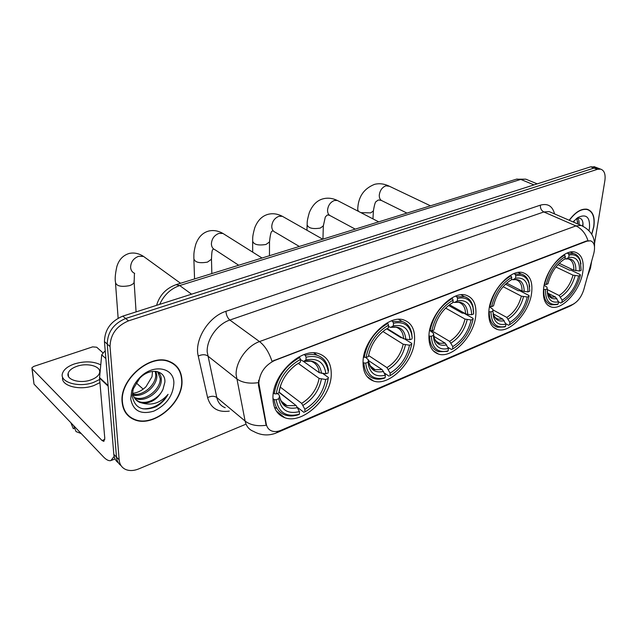 <?xml version="1.0" encoding="UTF-8"?>
<svg xmlns="http://www.w3.org/2000/svg" width="637" height="637" viewBox="0 0 637 637"><rect width="100%" height="100%" fill="white"/><g stroke="black" fill="none" stroke-linecap="round" stroke-linejoin="round"><path stroke-width="0.96" d="M543.672 287.916C542.501 298.514 545.009 304.868 551.196 306.986C562.224 310.633 580.267 290.44 582.799 271.975C584.264 261.019 581.732 254.41 575.203 252.148C564.31 248.526 545.805 269.332 543.672 287.916M363.05 361.474C362.819 371.873 366.331 378.394 373.585 381.022C389.016 386.77 413.548 362.127 414.552 340.5C415.133 329.584 411.534 322.736 403.739 319.941C388.61 314.304 363.393 339.68 363.05 361.474M428.988 334.616C428.414 345.15 431.583 351.632 438.487 354.068C452.206 358.957 474.143 336.01 475.783 315.562C476.699 304.582 473.466 297.79 466.101 295.202C452.612 290.376 430.079 314.017 428.988 334.616M488.937 310.203C488.046 320.793 490.88 327.219 497.417 329.488C509.696 333.692 529.506 312.21 531.64 292.813C532.851 281.825 529.976 275.112 523.033 272.7C510.946 268.535 490.609 290.671 488.937 310.203M272.962 398.165C273.209 408.293 277.143 414.798 284.763 417.689C302.71 424.799 331.28 397.711 331.248 374.429C331.375 363.703 327.307 356.808 319.033 353.75C301.508 346.799 272.095 374.683 272.962 398.165M258.805 383.004L266.234 423.955C266.975 427.546 268.87 429.903 271.911 431.034C274.658 431.942 277.724 431.679 281.132 430.238L572.639 304.478C577.767 301.803 581.485 296.874 583.787 289.684L593.78 253.486C595.428 246.511 594.337 242.283 590.507 240.81L586.868 241.176L274.666 360.478C265.064 365.168 259.777 372.677 258.805 383.004M122.129 402.17C123.013 410.738 127.026 416.542 134.184 419.6C153.445 428.311 183.958 402.433 181.943 379.923C181.346 370.79 177.126 364.627 169.283 361.418C150.491 353.025 119.278 379.493 122.129 402.17M126.867 414.368L128.3 415.372M591.789 234.336L593.827 226.732C595.117 217.082 592.936 211.269 587.298 209.294C581.422 208.307 575.394 211.962 569.199 220.251M278.942 431.026L276.012 433.088C268.32 436.003 260.812 435.429 253.478 431.36C249.051 429.672 246.264 426.249 245.118 421.065L236.12 374.667C235.634 361.872 246.989 345.835 259.506 341.583C264.896 345.772 269.061 352.349 271.991 361.306L586.43 240.977L590.507 240.81M587.927 240.611C585.682 233.556 581.677 228.651 575.928 225.912L259.506 341.583L229.853 320.045C217.528 323.978 206.523 339.417 207.192 351.942L216.779 397.488L245.118 421.065C250.341 425.086 257.356 426.487 266.178 425.269L258.463 385.274L258.646 380.257M598.454 168.311L594.018 168.072L125.648 318.484C113.681 323.548 107.542 332.068 107.239 344.06L116.475 457.095C116.826 460.814 118.347 463.656 121.038 465.615C118.347 463.656 116.826 460.814 116.475 457.095L107.239 344.06C107.542 332.068 113.681 323.548 125.648 318.484L594.018 168.072L598.454 168.311M130.999 417.546L129.351 416.789M594.552 243.493L604.871 180.661C605.723 174.22 604.298 170.374 600.595 169.124L597.355 169.338L128.523 320.857C116.531 325.961 110.368 334.521 110.042 346.536L119.151 459.85C119.629 464.524 121.826 467.749 125.752 469.517C129.606 471.054 133.969 470.839 138.842 468.864L245.237 424.473M587.362 276.761L590.491 268.161L591.622 261.321M587.067 209.477L586.669 209.167M174.57 364.818L173.423 363.528M595.133 167.053L590.69 166.806L122.798 316.127C110.862 321.152 104.747 329.64 104.452 341.591L113.816 454.364C114.174 458.075 115.695 460.909 118.378 462.868M173.208 363.799L171.95 362.628M181.649 380.034C181.059 370.997 176.879 364.897 169.116 361.728C150.515 353.416 119.637 379.612 122.447 402.058C123.323 410.531 127.296 416.279 134.383 419.305C153.445 427.929 183.639 402.313 181.649 380.034M152.474 371.992L152.004 376.698L145.961 386.778C142.043 390.529 137.68 392.703 132.862 393.316M155.977 371.339L156.853 375.607C157.403 385.735 143.691 397.759 133.252 395.075M155.213 371.275L155.754 374.652C156.232 384.43 143.516 396.174 133.037 394.239M157.435 371.61C159.959 373.417 161.241 376.037 161.288 379.453C161.981 390.608 145.499 403.309 135.331 398.356L134.542 397.99M157.665 371.761L160.174 378.489C160.874 389.629 144.408 402.313 134.248 397.361L134.16 397.321M163.008 389.279L164.887 382.128C165.692 370.017 149.783 367.39 139.734 378.243L133.205 388.984L132.257 395.983C134.741 408.182 142.64 411.781 155.961 406.78C161.185 403.786 165.222 399.63 168.072 394.319C160.803 402.664 152.45 405.65 142.999 403.269C151.845 403.125 158.517 398.459 163.008 389.279C159.051 398.579 146.391 404.965 138.595 401.382L135.92 399.781M142.999 403.269L139.694 402.393C135.673 400.522 133.372 397.305 132.791 392.718M130.728 398.977C133.093 410.841 140.793 414.902 153.804 411.144C166.488 404.989 173.176 395.585 173.885 382.925C173.917 367.199 152.848 363.528 139.567 377.829C135.8 381.73 133.181 386.07 131.708 390.847L130.728 398.977M125.808 412.991L127.129 414.122M168.072 394.319C161.766 404.153 153.374 408.994 142.903 408.835M105.24 351.059L104.691 351.242L105.296 351.791M114.142 456.426L110.862 460.607C108.784 461.077 106.339 459.85 103.52 456.936L34.016 384.119L31.961 368.505M102.692 352.627L96.697 347.221L92.644 346.87L33.713 366.426L31.882 367.844L32.129 368.712L102.055 440.517L103.847 441.385L104.779 438.248L99.523 378.06L101.721 354.825L104.691 351.242M136.111 382.781L143.166 389.143M76.87 366.323C72.069 368.035 69.17 370.336 68.175 373.218C65.738 379.716 80.19 383.992 91.043 379.867C95.733 378.123 98.552 375.854 99.491 373.059C101.832 366.514 87.651 362.365 76.87 366.323M62.665 377.231C60.539 385.767 79.736 390.967 93.942 385.52L99.921 382.614M100.75 364.858C93.384 361.227 84.594 360.924 74.386 363.942C67.825 366.267 63.867 369.404 62.498 373.346C59.153 382.176 78.884 388.021 93.655 382.367L99.651 379.477M81.225 433.582L76.05 431.583L73.574 425.564M73.016 427.992L73.311 428.693L74.656 428.191M70.826 422.681L73.311 428.693M591.701 234.177L593.668 226.788C594.942 217.241 592.784 211.492 587.203 209.533C581.414 208.562 575.458 212.153 569.343 220.314M574.088 220.752L574.001 222.329M577.297 218.284C578.77 219.351 579.351 221.429 579.057 224.511M576.78 218.451L577.791 223.961M589.002 230.602L589.456 228.357C590.22 217.106 586.319 213.514 577.751 217.591L573.061 221.923M582.927 226.127C583.341 219.582 581.143 217.09 576.334 218.642M583.006 222.926L582.616 225.96M577.855 221.827L577.544 223.858M322.832 373.521L328.373 377.47L328.151 378.497C325.881 391.628 319.002 402.242 307.512 410.324L304.836 411.9L304.892 409.296C316.326 402.297 323.262 392.368 325.698 379.501L319.105 378.402L298.387 363.496M280.208 387.049L301.651 403.364L304.892 409.296M276.179 399.765L274.213 399.598C275.176 407.561 278.823 412.704 285.145 415.037C289.182 416.375 293.665 416.264 298.578 414.703L299.414 414.209C286.316 417.498 278.568 412.688 276.179 399.765L278.807 398.69C280.989 410.069 287.876 414.376 299.462 411.598L296.229 405.642L278.918 392.352M277.278 393.483L278.918 394.741L279.547 396.134L278.807 398.69M294.764 404.519L278.966 391.994M316.278 355L314.598 352.938M274.483 407.369L276.506 408.229M328.254 371.705L328.469 370.527C327.474 362.644 323.715 357.556 317.186 355.255C313.603 354.14 309.622 354.188 305.234 355.382L306.055 357.174C318.771 354.634 326.168 359.483 328.254 371.705L328.469 370.527M304.112 354.594L305.234 355.382M304.836 411.9L306.134 411.168M327.529 381.969L328.373 377.47M303.992 412.394L297.614 407.497M274.213 399.598L272.962 398.627M328.35 372.78L325.889 373.784C324.265 362.365 317.632 357.747 305.991 359.929L306.055 357.174M325.698 379.501L328.151 378.497M299.462 411.598L299.414 414.209M305.991 359.929L303.562 361.442L300.473 359.626M303.515 361.442L319.272 372.685L325.889 373.784M273.377 393.061L274.244 393.738L276.219 393.913C278.791 378.697 286.881 367.175 300.481 359.34L299.661 357.54C285.368 365.71 276.896 377.773 274.244 393.738M299.661 357.54L298.857 356.967M300.481 359.34L300.425 362.103L296.022 364.802C286.347 372.271 280.622 381.619 278.855 392.838L276.219 393.913M298.466 363.44L300.425 362.103M278.855 392.838L281.028 384.286M405.156 339.298L411.765 343.399L411.685 344.314C409.034 357.19 402.377 367.302 391.715 374.636L389.979 375.647L390.147 373.147C400.37 366.793 406.828 357.476 409.511 345.206L403.197 344.211L382.877 331.487M368.56 355.494L386.954 367.629L390.147 373.147M365.749 363.114L363.886 362.955C364.428 371.212 367.724 376.403 373.784 378.529C376.953 379.501 380.448 379.397 384.27 378.211L385.178 377.685C373.688 380.424 367.215 375.567 365.749 363.114L368.067 362.166L368.29 364.356C370.368 373.8 376.053 377.407 385.345 375.185L382.152 369.643L368.473 360.55M365.909 357.492L368.425 359.953L368.067 362.166M386.723 328.867L400.992 337.721L401.923 337.69M411.653 334.385L412.195 337.928L411.717 333.175C410.395 326.996 407.154 323.078 401.979 321.414L392.703 321.558L393.499 323.238C403.253 321.223 409.304 324.934 411.653 334.385L411.717 333.175M391.532 320.849L392.703 321.558M389.064 376.164L384.318 373.003M363.886 362.955L363.01 362.365M412.107 338.836L409.925 339.72C409.026 328.732 403.492 324.114 393.316 325.865L393.499 323.238M409.511 345.206L411.685 344.314M385.345 375.185L385.178 377.685M393.316 325.865L390.648 327.426L388.49 326.455M387.2 328.557L403.603 338.733L409.925 339.72M363.576 356.943L366.052 357.5C368.966 343.024 376.475 332.235 388.578 325.141L387.782 323.461C375.066 330.858 367.199 342.149 364.189 357.349M387.782 323.461L387.001 322.983M388.578 325.141L388.403 327.784L385.417 329.576C376.228 336.376 370.551 345.373 368.377 356.561L366.052 357.5M386.277 329.162L388.403 327.784M368.377 356.561L368.457 356.083M448.575 305.449L462.271 313.149L463.847 313.173L473.076 318.349L473.084 319.185C470.186 331.813 463.744 341.52 453.759 348.304L452.541 349.012L452.78 346.592C462.159 340.684 468.267 331.821 471.109 319.997L465.01 319.073L445.605 308.085M431.91 330.81L449.634 341.368L452.78 346.592M431.337 336.272L429.561 336.129C429.776 344.537 432.778 349.721 438.582 351.696L447.222 351.401L448.177 350.868C437.81 353.224 432.197 348.359 431.337 336.272L433.447 335.412L433.908 339.712C436.019 347.364 440.852 350.27 448.408 348.447L445.263 343.2L433.845 336.352M430.206 330.722L433.558 333.39L433.447 335.412M473.657 312.456L472.949 306.262C471.563 301.15 468.721 297.941 464.397 296.643L456.777 296.778L457.549 298.371C465.528 296.699 470.671 299.732 472.98 307.472L472.949 306.262M455.598 296.125L456.777 296.778M452.541 349.012L452.135 349.235M451.585 349.538L447.859 347.3M429.561 336.129L428.908 335.731M449.483 304.757L465.559 313.786L467.733 314.383L471.675 314.702L473.657 313.898L472.98 307.472M471.675 314.702C471.245 304.04 466.459 299.446 457.302 300.911L457.549 298.371M471.109 319.997L473.084 319.185M448.408 348.447L448.177 350.868M457.302 300.911L454.484 302.495L452.907 301.954M429.585 330.444L431.814 330.85C434.936 316.923 442.03 306.676 453.09 300.099L452.31 298.506C440.693 305.354 433.264 316.087 430.031 330.707M452.31 298.506L451.561 298.092M453.09 300.099L452.843 302.647L450.63 303.96C441.927 310.259 436.353 318.938 433.924 329.998L431.814 330.85M450.048 304.351L452.843 302.647M505.499 284.166L518.215 290.711L519.72 290.735L528.997 295.496L529.092 296.269C526.003 308.611 519.776 317.935 510.428 324.233L509.592 324.719L509.887 322.378C518.526 316.868 524.323 308.412 527.277 297.009L521.385 296.157L503.095 286.682M492.847 309.837L506.797 317.425L509.887 322.378M490.984 311.859L489.28 311.724C489.2 320.228 491.915 325.396 497.433 327.219L504.615 326.956L505.603 326.415C496.207 328.445 491.334 323.596 490.984 311.859L492.903 311.079L493.54 316.931C495.546 323.206 499.663 325.579 505.897 324.074L502.8 319.097L493.309 313.906M489.471 306.835L492.815 309.232L492.903 311.079M529.689 286.849L528.861 282.072C527.516 277.796 525.023 275.144 521.377 274.109L515.07 274.236L515.819 275.749C522.42 274.364 526.807 276.872 528.981 283.266L528.861 282.072M513.884 273.639L515.07 274.236M509.592 324.719L508.605 325.26L505.698 323.66M489.28 311.724L488.81 311.469M506.646 283.131L522.061 291.037L527.969 291.881L529.785 291.149L528.981 283.266M527.969 291.881C527.946 281.546 523.789 276.984 515.508 278.202L515.819 275.749M527.277 297.009L529.092 296.269M505.897 324.074L505.603 326.415M515.508 278.202L513.199 279.595L511.471 279.555M489.582 306.325L491.597 306.62C494.877 293.211 501.598 283.449 511.75 277.326L511.001 275.813C500.332 282.183 493.293 292.415 489.885 306.485M511.001 275.813L510.285 275.455M511.75 277.326L511.447 279.786L509.799 280.758C501.582 286.602 496.159 294.971 493.524 305.848L491.597 306.62M509.305 281.084L511.447 279.786M557.901 264.642L569.486 270.144L570.935 270.168L580.219 274.571L580.379 275.28C577.138 287.335 571.142 296.293 562.383 302.153L561.826 302.479L562.176 300.21C570.163 295.05 575.673 286.969 578.722 275.956L573.013 275.16L555.918 266.999M547.191 289.517L559.135 295.496L562.176 300.21M545.463 289.564L543.823 289.437C543.472 297.989 545.909 303.116 551.14 304.812L557.16 304.582L558.171 304.032C549.62 305.784 545.383 300.967 545.463 289.564L547.215 288.848L547.939 295.855C549.795 301.046 553.314 303.013 558.514 301.763L555.472 297.033L547.326 292.932M544.141 285.241L546.96 287.152L547.215 288.848M580.96 263.909L580.132 260.175C578.866 256.576 576.684 254.362 573.587 253.526L568.323 253.645L569.056 255.087C574.574 253.932 578.324 256.018 580.315 261.361L580.132 260.175M567.137 253.096L568.323 253.645M561.826 302.479L560.815 303.021L558.498 301.85M559.182 263.296L573.794 270.207L579.511 270.996L581.167 270.319L580.315 261.361M579.511 270.996C579.813 260.963 576.214 256.448 568.698 257.459L569.056 255.087M578.722 275.956L580.379 275.28M558.514 301.763L558.171 304.032M568.698 257.459L566.325 258.853L564.876 258.964M544.356 284.277L546.188 284.5C549.588 271.569 555.974 262.245 565.33 256.528L564.597 255.087C554.763 261.035 548.075 270.797 544.547 284.373M564.597 255.087L563.92 254.768M565.33 256.528L564.971 258.909L563.745 259.625C556.013 265.064 550.75 273.122 547.947 283.784L546.188 284.5M563.586 259.729L564.971 258.909M259.06 385.735L258.463 385.274M266.234 423.955L265.645 423.478M586.868 241.176L586.43 240.977M274.666 360.478L274.252 360.176M540.359 205.162C540.2 208.299 541.354 210.568 543.839 211.962L229.853 320.045C227.544 318.006 226.239 315.1 225.936 311.31L540.359 205.162C547.78 203.131 552.51 206.046 554.556 213.921M551.252 212.495L549.15 211.588L543.839 211.962L575.928 225.912L581.207 225.442L583.333 226.374M258.311 382.654C249.171 383.944 241.909 382.63 236.542 378.704L207.67 355.892C205.074 354.299 201.929 354.355 198.242 356.059C194.03 340.102 208.594 316.597 225.936 311.31M572.392 304.59L568.984 306.572L277.127 432.611M229.272 411.128C217.902 412.633 210.68 408.126 207.606 397.599L198.242 356.059M597.355 169.338L590.69 166.806M128.523 320.857L122.798 316.127M110.042 346.536L104.452 341.591M119.151 459.85L113.816 454.364M207.606 397.599C211.181 395.88 214.239 395.84 216.779 397.488C217.989 402.584 220.8 406 225.219 407.744M527.802 179.976L525.804 179.156L520.763 179.411L179.714 285.551C170.7 288.696 164.028 294.963 159.688 304.351M191.546 294.183L179.714 285.551L175.995 284.683M156.583 305.346C159.584 295.138 166.177 288.211 176.353 284.572L516.774 179.069L520.763 179.411L533.997 184.897M537.23 183.87L525.804 179.156L516.288 179.22M104.802 439.442L102.055 440.517M108.155 386.189L99.523 378.06M32.129 368.712L34.016 384.119M99.531 377.526L108.107 385.592M105.861 358.583L101.721 354.825M134.678 273.361C132.241 272.302 130.88 270.319 130.601 267.421C130.784 262.022 133.459 258.311 138.643 256.297L143.524 256.416L146.144 258.311M134.041 280.845L134.136 282.263C133.643 283.68 132.034 284.819 129.335 285.679C120.831 287.215 116.197 286.021 115.432 282.103C114.851 278.56 115.337 273.353 116.882 266.481C118.96 259.673 123.06 255.326 129.176 253.454C133.985 252.379 138.77 253.367 143.524 256.416L180.558 283.266M301.651 403.364C311.159 397.448 316.971 389.127 319.105 378.402M280.224 399.399C281.697 402.488 283.975 404.575 287.04 405.65L296.229 405.642M321.542 373.417C319.989 363.528 314.145 359.475 304.024 361.275M303.085 405.299C313.062 399.112 319.153 390.393 321.367 379.134M279.532 396.198C281.522 406.048 287.566 409.846 297.654 407.584M319.272 372.685C318.556 366.745 315.753 362.915 310.872 361.171L303.865 361.362M296.022 364.802L294.644 365.837M238.7 265.247L215.202 249.879C212.83 248.908 211.564 246.933 211.388 243.947C211.739 238.771 214.255 235.252 218.953 233.405L222.934 233.445L224.949 234.719M211.452 258.128L211.476 259.251L207.447 262.118C199.285 263.503 194.755 262.333 193.855 258.598C193.998 254.959 193.298 253.518 195.766 244.297C198.425 237.036 202.765 232.616 208.793 231.024C213.483 229.949 218.196 230.761 222.934 233.445L262.038 258.017M386.954 367.629C395.458 362.246 400.872 354.435 403.197 344.211M368.138 361.712L368.465 362.827M369.627 365.343L375.05 369.675L382.152 369.643M405.817 339.386C404.901 329.862 400.02 325.818 391.182 327.243M388.395 369.412C397.321 363.783 402.99 355.605 405.411 344.872M368.425 359.953L368.6 361.625C370.416 369.97 375.408 373.242 383.585 371.435M403.603 338.733C403.189 332.618 400.665 328.764 396.015 327.179L390.983 327.346M299.326 246.455L275.327 232.306C273.034 231.398 271.84 229.431 271.752 226.406C272.214 221.397 274.611 218.021 278.958 216.293L282.358 216.301L283.983 217.225M269.507 241.041L269.507 241.964L265.995 244.457C258.096 245.731 253.637 244.584 252.626 241.001C252.905 238.047 252.013 237.681 254.736 227.815C257.667 220.33 262.205 215.808 268.368 214.247C272.986 213.172 277.652 213.857 282.358 216.301L322.736 239.201M449.634 341.368C457.438 336.36 462.566 328.931 465.01 319.073M433.518 337.077L433.94 338.159M435.819 341.01L439.466 343.239L445.263 343.2M467.733 314.383C467.247 305.147 463.019 301.118 455.057 302.296M451.076 343.04C459.261 337.809 464.628 330.022 467.176 319.686M433.558 333.39L433.964 336.965C435.812 343.725 440.056 346.361 446.696 344.88M465.559 313.786C465.384 307.575 463.083 303.738 458.664 302.272L454.834 302.408M355.239 229.129L330.882 216.031C328.668 215.187 327.553 213.244 327.545 210.194C328.103 205.345 330.396 202.104 334.433 200.48L337.355 200.464L338.661 201.141M323.349 225.156L323.325 225.92L320.252 228.094C312.6 229.264 308.212 228.142 307.098 224.718C307.472 222.401 306.341 223.133 309.343 212.503C312.616 204.748 317.337 200.153 323.492 198.72C328.063 197.637 332.681 198.218 337.355 200.464L378.712 221.859M506.797 317.425C513.987 312.743 518.852 305.656 521.385 296.157M493.078 314.622L493.452 315.363M495.132 317.529L498.023 319.137L502.8 319.097M524.187 291.595C524.06 282.629 520.397 278.632 513.199 279.595M508.222 319.002C515.771 314.113 520.867 306.684 523.51 296.715M492.895 311.421L493.388 314.2C495.148 319.734 498.755 321.892 504.233 320.682M522.061 291.037C522.101 284.779 520.023 280.973 515.827 279.603L512.936 279.723M406.971 213.1L382.367 200.934C380.241 200.137 379.214 198.218 379.278 195.169C379.915 190.463 382.112 187.342 385.871 185.813L389.462 186.283M373.417 210.353L373.386 210.974L370.678 212.885L360.908 212.647M358.472 211.38L357.723 209.589C358.05 197.072 363.695 188.648 374.667 184.308C379.19 183.225 383.769 183.719 388.403 185.781L430.477 205.815M559.135 295.496C565.791 291.117 570.418 284.333 573.013 275.16M547.446 293.768L547.756 294.278M549.213 295.902L551.507 297.065L555.472 297.033M575.872 270.725C576.039 262.014 572.862 258.065 566.325 258.853M560.552 296.985C567.535 292.407 572.376 285.312 575.092 275.686M547.199 291.396L547.621 293.155C549.245 297.742 552.335 299.525 556.889 298.53M573.794 270.207C574.025 263.933 572.161 260.159 568.188 258.893L566.038 258.988M547.9 305.298L551.196 306.986M367.111 376.602L373.585 381.022M433.327 350.899L438.487 354.068M493.309 327.195L497.417 329.488M276.275 410.976L284.763 417.689M551.268 212.503L581.207 225.442C590.698 230.037 595.125 237.139 594.504 246.726M574.303 303.586L570.25 306.039M600.595 169.124L593.939 166.599M168.383 361.115L169.116 361.728M134.248 397.361L135.331 398.356M138.603 401.382L139.694 402.393M133.205 388.984L131.708 390.847M139.734 378.243L139.567 377.829M115.034 458.919L111.658 460.28M68.525 376.563L68.175 373.218M586.151 209.095L587.203 209.533M134.455 273.265L134.136 282.263L136.079 311.883M281.164 401.087L287.04 405.65C285.559 405.204 281.347 404.495 279.547 396.134M313.81 352.906L317.186 355.255M115.536 283.537L118.14 318.174M213.26 248.653C212.726 251.169 211.938 246.997 211.476 259.251L211.85 273.568M370.575 366.681L375.05 369.675C373.935 369.715 372.454 368.735 370.615 366.745L368.6 361.625L368.29 364.356M398.563 319.352L401.979 321.414M193.895 259.745L194.564 278.926M272.445 231.167C271.219 230.737 270.239 234.336 269.507 241.964L269.467 255.716M435.899 341.098L439.466 343.239C437.882 344.322 433.224 337.53 433.964 336.965L433.908 339.712M461.021 294.796L464.397 296.643M252.634 241.956L252.69 252.141M327.593 214.964L329.552 215.322M327.211 215.067L325.324 216.97L323.325 225.92L322.943 239.138M495.188 317.576L498.023 319.137C496.796 320.077 492.791 314.559 493.388 314.2L493.54 316.931M518.096 272.477L521.377 274.109M307.082 225.498L306.978 230.268M378.513 199.994L381.292 200.408M378.075 200.122L376.212 201.539C375.344 201.634 374.405 204.78 373.386 210.974L372.956 218.881M549.229 295.918L551.507 297.065L547.621 293.155L547.939 295.855M570.441 252.085L573.587 253.526M357.699 210.234L357.66 210.966"/></g></svg>
